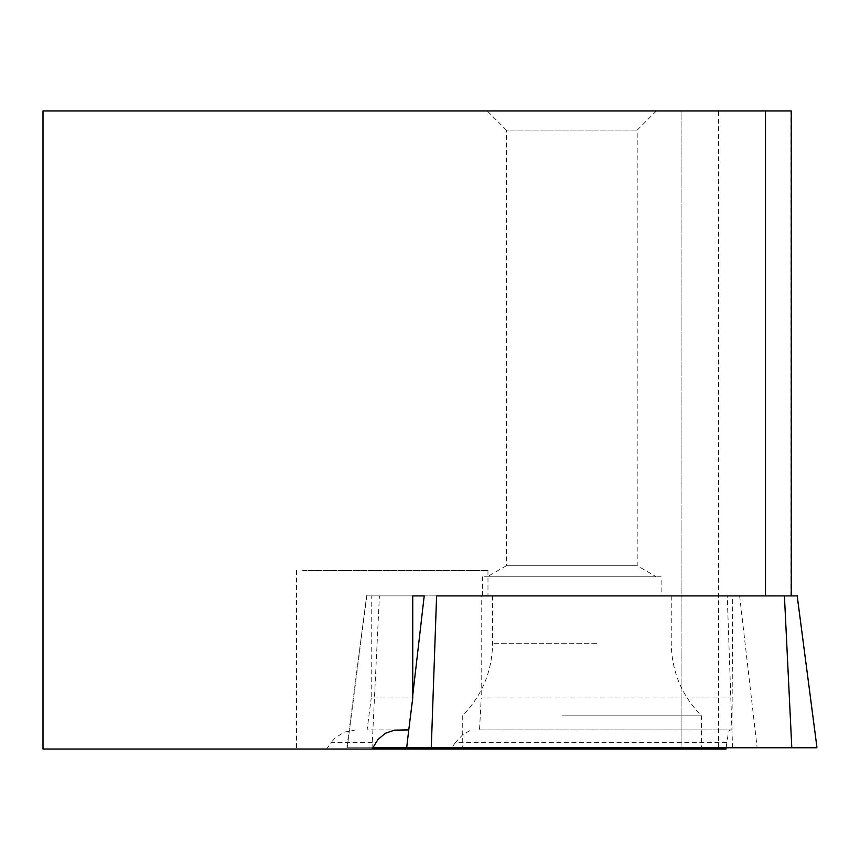 <?xml version="1.0" encoding="UTF-8"?>
<svg xmlns="http://www.w3.org/2000/svg" width="860" height="860" viewBox="0 0 860 860"><rect width="100%" height="100%" fill="white"/><g stroke="black" fill="none" stroke-linecap="round" stroke-linejoin="round"><path stroke-width="0.64" stroke-dasharray="4.3 3.22" d="M732.57 747.759L727.237 595.894L797.026 595.894L816.667 747.759L347.182 747.759L366.812 595.894L412.746 595.894L371.23 595.894L371.23 697.987L412.746 697.987M347.182 747.759L372.788 747.759M412.746 695.267L408.747 729.893L367.091 729.893L371.23 697.987M739.621 595.894L757.155 747.759M727.237 595.894L379.41 595.894L372.036 747.759M596.668 595.894L492.587 595.894L596.668 595.894M366.812 595.894L379.41 595.894M562.171 747.759L701.556 747.759L562.171 747.759M562.171 715.853L701.556 715.853L562.171 715.853M732.677 697.987L481.202 697.987L479.525 729.893L732.021 729.893L732.677 595.894L791.254 595.894L436.6 595.894M732.021 729.893L729.635 730.183L728.42 732.419L726.076 747.759M725.958 749.038L43 749.038L43 110.962L681.077 110.962L681.077 749.038L681.077 110.962L718.595 110.962L718.595 749.038M790.91 595.894L790.91 110.962L718.595 110.962M487.244 110.962L656.33 110.962L487.244 110.962L506.389 130.107L637.196 130.107L506.389 130.107L506.389 565.708L637.196 565.708L506.389 565.708L487.244 576.759L656.33 576.759L487.244 576.759M326.617 749.038L372.047 749.038L296.56 749.038L326.617 749.038L331.003 742.653L375.788 742.653M398.234 729.893L367.091 729.893M732.677 595.894L481.202 595.894L481.202 697.987M661.125 595.894L482.46 595.894L661.125 595.894L661.125 576.759L482.46 576.759L661.125 576.759M371.23 595.894L481.202 595.894M479.525 729.893L730.28 729.893M726.571 742.653L455.316 742.653L462.702 734.741L469.732 730.721L474.032 729.893M455.316 742.653L451.737 747.759M302.613 570.374L487.975 570.374L302.613 570.374M355.933 729.893L344.441 732.107L335.335 737.719L331.003 742.653M656.33 110.962L637.196 130.107L637.196 565.708L656.33 576.759M596.668 643.258L492.587 643.258L596.668 643.258M492.587 595.894L492.587 643.258C492.167 671.499 482.062 695.697 462.282 715.853L462.282 747.759M671.251 595.894L671.251 643.258C671.671 671.499 681.776 695.697 701.556 715.853L701.556 747.759M346.902 747.211L366.672 595.625M296.56 570.374L296.56 749.038M487.975 570.374L487.975 595.894M482.46 595.894L482.46 576.759"/><path stroke-width="1.29" d="M790.91 110.962L43 110.962L43 749.038L372.047 749.038L377.97 739.503L385.269 733.311L394.364 730.183L408.769 729.893L412.746 697.987L412.746 595.894L424.216 595.894L412.746 695.267M372.788 747.759L816.667 747.759M408.747 729.893L406.683 747.759M431.279 747.759L436.6 595.894L784.428 595.894L791.802 747.759M797.026 595.894L784.428 595.894M412.746 595.894L424.216 595.894M726.076 747.759L725.958 749.038L372.047 749.038M451.737 747.759L450.79 749.038M765.507 110.962L765.507 595.894M816.936 747.211L797.166 595.625M791.254 110.962L791.254 595.894"/></g></svg>
